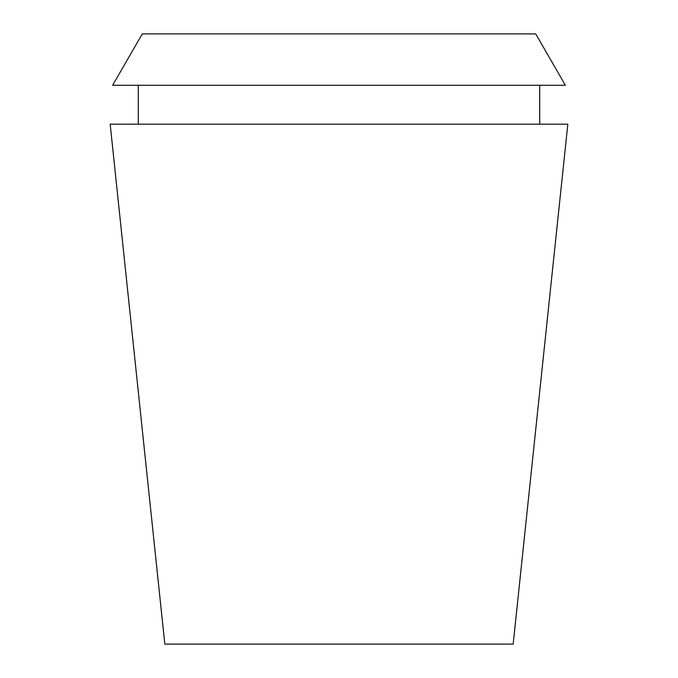 <?xml version="1.0" encoding="UTF-8"?>
<svg xmlns="http://www.w3.org/2000/svg" width="678" height="678" viewBox="0 0 678 678"><rect width="100%" height="100%" fill="white"/><g stroke="black" fill="none" stroke-linecap="round" stroke-linejoin="round"><path stroke-width="1.02" d="M339 644.1L513.178 644.1L567.825 124.167L110.175 124.167L164.822 644.1L339 644.1M535.713 33.9L142.287 33.9L112.624 85.284L565.376 85.284L535.713 33.9M539.722 124.167L539.722 85.284M138.278 124.167L138.278 85.284"/></g></svg>
